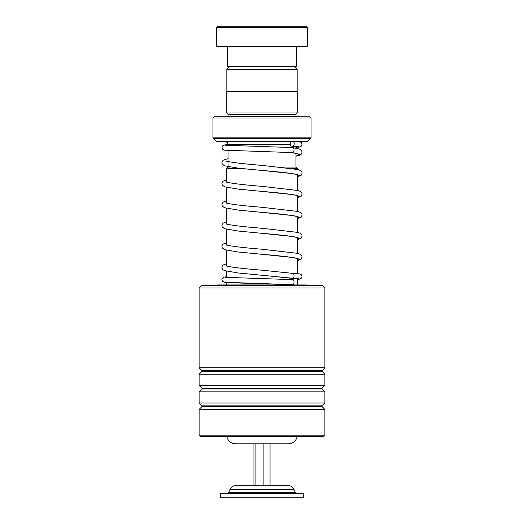 <?xml version="1.0" encoding="UTF-8"?>
<svg xmlns="http://www.w3.org/2000/svg" width="524" height="524" viewBox="0 0 524 524"><rect width="100%" height="100%" fill="white"/><g stroke="black" fill="none" stroke-linecap="round" stroke-linejoin="round"><path stroke-width="0.79" d="M229.8 66.45L226.833 69.417L297.167 69.417L294.2 66.45M297.167 91.608L297.167 69.417M226.833 91.608L226.833 69.417M295.962 167.071L295.962 153.277M295.962 148.148L295.962 146.484M228.038 167.071L228.038 150.526M228.038 145.482L228.038 144.434L290.283 144.434M239.737 168.328L226.754 168.328L228.012 167.071L230.029 167.071M280.274 167.071L295.988 167.071L297.246 168.328L291.174 168.328M297.246 284.945L297.246 278.644M297.246 273.594L297.246 258.43M297.246 253.23L297.246 237.464M297.246 232.263L297.246 216.504M297.246 211.303L297.246 195.537M297.246 190.336L297.246 174.577M297.246 169.376L297.246 168.328M226.754 284.945L226.754 282.508M226.754 277.465L226.754 271.268M226.754 266.146L226.754 250.302M226.754 245.186L226.754 229.342M226.754 224.22L226.754 208.375M226.754 203.26L226.754 187.415M226.754 182.293L226.754 168.328M226.866 436.4A8.803 8.803 0 0 0 235.558 443.789L288.442 443.789A8.803 8.803 0 0 0 297.134 436.4M212.947 137.832L311.053 137.832L311.053 118.018L309.795 116.76L214.205 116.76L212.947 118.018L212.947 137.832A0.753 0.753 0 0 0 213.17 138.362L216.497 141.696A0.753 0.753 0 0 0 217.034 141.919L225.523 141.919A2.515 2.515 0 0 1 228.038 144.434M228.038 116.511L295.962 116.511L295.962 114.245L228.038 114.245L228.038 116.511A1.258 1.258 0 0 1 228.012 116.76M295.962 114.245L297.219 112.988L297.219 91.608L226.781 91.608L226.781 112.988L297.219 112.988M228.038 114.245L226.781 112.988M311.053 137.832A0.753 0.753 0 0 1 310.83 138.362L213.17 138.362M216.497 141.696L307.503 141.696A0.753 0.753 0 0 1 306.966 141.919L217.034 141.919M307.503 141.696L310.83 138.362M311.053 118.018L212.947 118.018M225.523 141.919L293.597 141.919A2.515 2.024 -90 0 1 294.115 144.683A2.515 2.024 -90 0 1 292.235 146.288A2.515 2.024 -90 0 1 292.156 146.288L298.647 146.7M295.962 147.375L299.564 147.054L301.575 145.993L302.079 143.904L301.228 142.469L300.2 141.919L306.966 141.919M282.469 443.789L279.862 443.789M244.138 443.789L241.531 443.789M217.977 26.2L306.023 26.2L307.28 27.458L216.72 27.458L217.977 26.2M296.591 46.322L296.591 66.45L227.409 66.45L227.409 46.322M307.28 27.458L307.28 46.322L216.72 46.322L216.72 27.458M199.107 287.984L201.629 285.462L322.371 285.462L324.893 287.984L199.107 287.984L199.107 367.769L324.893 367.769L324.893 287.984M324.893 435.143L323.629 436.4L200.371 436.4L199.107 435.143L324.893 435.143L324.893 409.441L199.107 409.441L199.107 435.143M201.982 388.251L201.982 388.959L322.018 388.959L322.018 388.251L201.982 388.251L199.107 385.376L199.107 374.221L324.893 374.221L321.874 370.999L324.893 367.769M199.107 385.376L324.893 385.376L324.893 374.221M201.982 405.858L201.982 406.572L322.018 406.572L322.018 405.858L201.982 405.858L199.107 402.989L199.107 391.834L324.893 391.834L322.018 388.959M199.107 402.989L324.893 402.989L324.893 391.834M306.651 285.462L306.651 284.945L217.349 284.945L217.349 285.462M225.366 277.334L292.274 279.613C294.685 278.722 294.58 285.547 292.189 284.65L292.065 284.643M291.724 278.303L292.143 278.362C294.514 279.253 294.75 272.434 292.32 273.325M295.962 156.244L299.512 155.314L301.136 154.37L302.132 152.157L301.51 150.414L299.551 149.085L292.32 147.545C294.75 146.655 294.514 153.473 292.143 152.582L292.012 152.576M290.866 141.919A2.515 2.024 -90 0 0 290.335 144.637A2.515 2.024 -90 0 0 292.156 146.288M226.099 265.819L226.846 266.087C232.728 267.417 244.531 268.792 262.249 270.22L292.405 273.332M300.344 493.778L220.493 493.778L220.493 497.8L303.507 497.8L303.507 493.778L300.344 493.778M270.05 443.789L270.05 485.224L287.159 485.224L236.841 485.224C233.724 485.348 231.444 486.796 230.01 489.567L228.719 492.324L226.44 493.778M253.95 443.789L253.95 485.224L255.083 485.224L255.083 443.789M263.133 443.789L263.133 485.224M238.761 485.224L253.95 485.224M296.82 153.486L295.962 153.67L296.82 153.486M228.038 161.189L227.206 161.372L228.038 161.189M322.018 371.352L201.982 371.352L201.982 370.638L322.018 370.638M226.754 263.71L223.381 264.915L222.268 266.068L221.881 267.502L222.877 269.663L224.488 270.607L238.335 272.991L299.224 278.86L297.246 279.358L299.584 279.122L301.588 278.061L302.106 276.868L301.562 274.877L299.892 273.901L292.464 273.332M225.359 281.919L225.346 282.371L232.663 282.822L292.189 284.65M292.143 152.582L299.427 154.39L295.962 156.198M297.907 174.82L295.025 174.053C287.905 172.861 276.868 171.656 261.935 170.438L292.87 173.654L299.315 175.265L297.246 176.87M297.907 195.779L295.025 195.013C287.905 193.828 276.868 192.616 261.935 191.398L292.87 194.614L299.315 196.225L297.246 197.836M297.907 216.746L295.025 215.98C287.905 214.788 276.868 213.582 261.935 212.364L292.87 215.58L299.315 217.191L297.246 218.796M297.907 237.706L295.025 236.94C287.905 235.754 276.868 234.542 261.935 233.324L292.87 236.54L299.315 238.151L297.246 239.763M297.907 258.673L295.025 257.906C287.905 256.714 276.868 255.509 261.935 254.291L292.87 257.507L299.315 259.118L297.246 260.723M230.01 489.567L293.99 489.567L295.281 492.324L228.719 492.324M322.018 388.251L324.893 385.376M322.018 405.858L324.893 402.989M322.018 406.572L324.893 409.441M201.982 406.572L199.107 409.441M201.982 388.959L199.107 391.834M201.982 371.352L199.107 374.221M201.982 370.638L199.107 367.769M292.13 284.65L224.39 282.259L222.418 281.185L221.881 279.633L222.274 278.27L223.794 277.131L226.754 276.744M292.065 278.355L298.647 278.775M291.868 152.556L297.639 153.624M297.246 176.935L301.136 175.33L302.125 173.162L301.772 171.78L300.625 170.582L297.94 169.54L262.223 165.401C244.518 163.973 232.728 162.597 226.846 161.274L226.368 161.228M297.246 197.895L301.136 196.297L302.125 194.129L301.772 192.74L300.625 191.542L297.94 190.507L262.223 186.367C244.518 184.939 232.728 183.564 226.846 182.234L226.099 181.966M297.246 218.862L301.136 217.257L302.125 215.095L301.772 213.707L300.625 212.508L297.94 211.467L262.223 207.327C244.518 205.899 232.728 204.524 226.846 203.201L226.099 202.932M297.246 239.822L301.136 238.224L302.125 236.055L301.772 234.667L300.625 233.468L297.94 232.433L262.223 228.294C244.518 226.866 232.728 225.49 226.846 224.161L226.099 223.892M297.246 260.788L301.136 259.183L302.125 257.022L301.772 255.633L300.625 254.435L297.94 253.393L262.223 249.254C244.518 247.826 232.728 246.45 226.846 245.127L226.099 244.859M291.933 278.342L264.594 275.486M292.078 152.576L224.39 150.185L222.418 149.117L221.934 147.061L222.438 145.973L224.095 144.984L228.038 144.591M292.385 147.552L225.366 145.266M228.038 158.621L223.381 160.102L222.268 161.248L221.881 162.682L222.248 164.064L224.488 165.787L238.328 168.178L261.935 170.438M226.754 179.856L223.381 181.062L222.268 182.214L221.881 183.649L222.248 185.031L224.488 186.754L238.328 189.138L261.935 191.398M226.754 200.823L223.381 202.028L222.268 203.174L221.881 204.609L222.248 205.991L224.488 207.714L238.328 210.104L261.935 212.364M226.754 221.783L223.381 222.988L222.268 224.141L221.881 225.575L222.248 226.958L224.488 228.68L238.328 231.064L261.935 233.324M226.754 242.75L223.381 243.955L222.268 245.101L221.881 246.535L222.248 247.924L224.488 249.64L238.328 252.031L261.935 254.291M295.281 492.324L297.56 493.778M293.99 489.567C292.556 486.796 290.276 485.348 287.159 485.224"/></g></svg>
